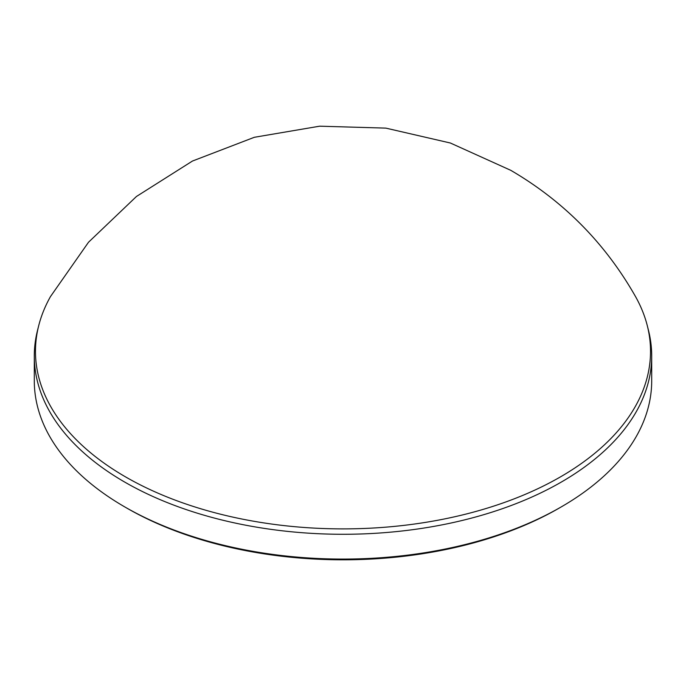 <?xml version="1.0" encoding="UTF-8"?>
<svg xmlns="http://www.w3.org/2000/svg" width="686" height="686" viewBox="0 0 686 686"><rect width="100%" height="100%" fill="white"/><g stroke="black" fill="none" stroke-linecap="round" stroke-linejoin="round"><path stroke-width="1.03" d="M125.547 476.89A307.525 177.545 0 0 0 480.92 510.032A307.525 177.545 0 0 0 647.31 325.73A307.525 177.545 0 0 0 635.528 296.584C605.258 243.298 563.669 201.204 510.761 170.317L450.376 143.014L385.832 128.119L319.625 126.19L254.326 137.294L192.466 161.039L136.454 196.479L88.494 242.261L50.472 296.584A307.525 177.545 0 0 0 38.69 325.73A307.525 177.545 0 0 0 125.547 476.89M647.31 325.73L648.476 330.343A308.7 178.223 180 0 1 651.7 356.051A308.7 178.223 180 0 1 461.138 520.717A308.7 178.223 180 0 1 124.715 482.078A308.7 178.223 180 0 1 34.3 356.051A308.7 178.223 180 0 1 37.524 330.343L38.69 325.73M561.285 506.885L559.141 508.129A305.664 176.474 180 0 1 126.867 508.129L124.715 506.885A308.7 178.223 0 0 0 561.285 506.885A308.7 178.223 0 0 0 651.7 380.859L651.7 356.051M34.3 356.051L34.3 380.859A308.7 178.223 0 0 0 124.715 506.885L126.859 508.129A305.664 176.474 180 0 1 126.859 508.129A305.664 176.474 180 0 1 126.859 508.12"/></g></svg>
